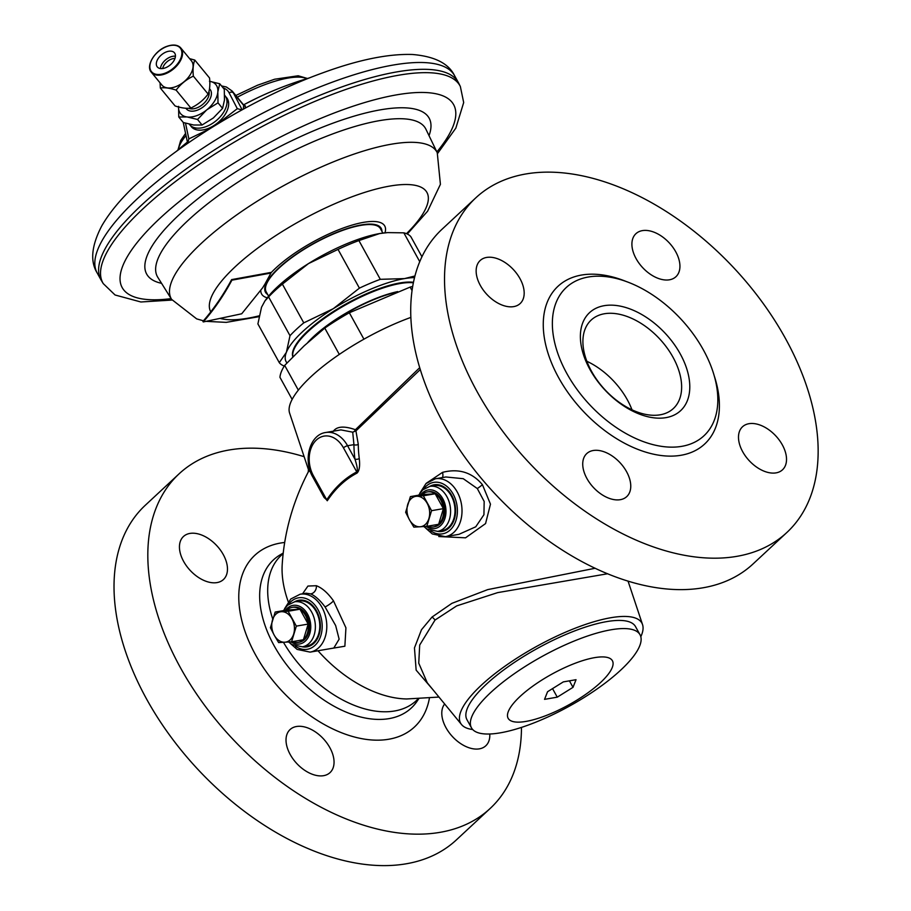 <?xml version="1.0" encoding="UTF-8"?>
<svg xmlns="http://www.w3.org/2000/svg" width="911" height="911" viewBox="0 0 911 911"><rect width="100%" height="100%" fill="white"/><g stroke="black" fill="none" stroke-linecap="round" stroke-linejoin="round"><path stroke-width="1.37" d="M191.788 127.21A22.843 13.733 140.5 0 1 191.128 126.071M227.01 98.194A22.843 13.733 -39.5 0 0 226.03 97.318M190.604 125.65A22.843 13.733 -39.5 0 0 191.356 126.72A22.843 13.733 -39.5 0 0 213.743 125.661A22.843 13.733 -39.5 0 0 226.623 97.671A22.843 13.733 -39.5 0 0 225.712 96.725M241.939 109.901L237.304 108.66L217.353 124.112M209.382 129.043L188.85 138.893L187.7 143.334M242.132 109.798L233.444 93.002L243.749 105.482A1.31 1.298 14.1 0 0 245.412 105.904L244.068 105.357M245.105 108.17A349.277 35.825 -125 0 1 245.412 105.904M458.7 83.163A204.121 60.092 151.1 0 0 458.324 82.457A204.121 60.092 151.1 0 0 328.336 91.931A204.121 60.092 151.1 0 0 141.854 204.838A204.121 60.092 151.1 0 0 100.927 279.757A204.121 60.092 151.1 0 0 101.326 280.44L103.262 283.617A203.962 60.046 -28.9 0 1 143.756 208.072A203.962 60.046 151.1 0 1 331.24 94.812A203.962 60.046 151.1 0 1 460.351 86.499L458.7 83.163M382.859 233.057L380.479 228.752A65.273 19.211 -28.9 0 0 338.915 231.781A65.273 19.211 -28.9 0 0 279.278 267.88A65.273 19.211 151.1 0 0 266.194 291.839L268.574 296.155M414.915 275.987L404.495 278.607L380.297 279.324A88.116 25.941 -28.9 0 0 359.412 288.138L333.335 308.658A81.591 24.016 151.1 0 0 286.384 352.318L290.005 335.681A88.116 25.941 -28.9 0 1 303.773 322.858L333.335 308.658A81.591 24.016 -28.9 0 1 404.495 278.607A81.591 24.016 -28.9 0 1 414.505 277.593M286.988 362.931A81.591 24.016 -28.9 0 1 286.384 352.318L279.29 362.658L257.904 323.917L261.514 307.269L264.976 300.869L268.608 296.929A88.116 25.941 151.1 0 1 282.387 284.118L308.465 263.598L338.027 249.398A88.116 25.941 -28.9 0 1 358.911 240.572L379.625 233.558L387.665 232.601L403.835 232.84A88.116 25.941 -28.9 0 1 410.941 236.837L421.93 256.743M284.278 366.04A88.116 25.941 -28.9 0 1 279.29 362.658M419.732 261.651L403.835 232.84M380.297 279.324L358.911 240.572M264.976 300.869L266.08 299.355A81.591 24.016 -28.9 0 1 308.465 263.598A81.591 24.016 -28.9 0 1 379.625 233.558A81.591 24.016 -28.9 0 1 386.902 232.658A81.591 24.016 -28.9 0 1 387.243 232.635M290.005 335.681L268.608 296.929M303.773 322.858L282.387 284.118M359.412 288.138L338.027 249.398M413.446 282.308A73.427 21.613 151.1 0 0 307.986 330.807A73.427 21.613 151.1 0 0 292.852 356.839M304.137 456.684A228.445 141.273 47.1 0 0 179.034 473.879A228.445 141.273 47.1 0 0 180.435 667.695A228.445 141.273 -132.9 0 0 490.22 808.41A228.445 141.273 -132.9 0 0 521.468 727.399M223.286 554.605A29.368 18.163 47.1 0 0 183.453 536.511A29.368 18.163 47.1 0 0 183.635 561.427A29.368 18.163 47.1 0 0 223.457 579.521A29.368 18.163 47.1 0 0 223.286 554.605M444.659 703.987A29.368 18.163 47.1 0 0 445.98 727.684A29.368 18.163 47.1 0 0 485.802 745.779A29.368 18.163 47.1 0 0 489.776 733.993M329.862 747.68A29.368 18.163 47.1 0 0 290.04 729.586A29.368 18.163 47.1 0 0 290.21 754.513A29.368 18.163 47.1 0 0 330.044 772.596A29.368 18.163 47.1 0 0 329.862 747.68M179.034 473.879L145.236 505.32A228.445 141.273 47.1 0 0 146.637 699.136A228.445 141.273 -132.9 0 0 456.422 839.862L490.22 808.41M305.686 646.263A23.663 17.241 -99.8 0 0 308.567 646.48M300.584 600.064A23.663 17.241 -99.8 0 0 297.931 601.237M288.628 641.993L291.873 644.555L302.395 646.821A23.663 17.241 -99.8 0 0 306.939 646.867A23.663 17.241 -99.8 0 0 316.538 610.894A23.663 17.241 -99.8 0 0 298.91 600.235A23.663 17.241 -99.8 0 0 294.629 601.807M429.844 486.36A23.663 17.241 80.2 0 1 434.126 484.789A23.663 17.241 80.2 0 1 451.754 495.447A23.663 17.241 80.2 0 1 442.154 531.42A23.663 17.241 80.2 0 1 437.599 531.386A22.843 16.649 -99.8 0 0 446.88 496.643A22.843 16.649 -99.8 0 0 429.855 486.349L434.262 485.597A22.843 16.649 80.2 0 1 451.287 495.88A22.843 16.649 80.2 0 1 442.017 530.623L437.61 531.375L427.088 529.109L423.854 526.547M290.598 643.678L297.111 649.406L310.116 652.117L333.802 648.04L339.131 639.158L335.658 625.561L325.056 606.931C320.08 600.258 315.263 595.896 310.617 593.87L306.062 593.209M438.783 536.545L465.544 537.82L485.563 523.586L490.471 504.17L482.431 484.686C472.023 472.342 458.723 468.231 442.541 472.353L426.382 483.206M329.68 648.746L344.87 646.218L345.929 627.816L333.494 600.873C327.903 593.015 322.187 587.959 316.345 585.716L307.929 586.058L302.554 593.813M595.202 568.248L487.761 589.599L451.89 603.344L432.03 617.054L421.486 629.729L414.459 647.915L416.145 670.143L432.85 689.593M358.274 444.283A154.551 95.575 47.1 0 0 359.253 458.438A3.268 1.947 172.7 0 1 354.937 459.098L347.569 445.741L353.935 444.636A157.797 97.579 47.1 0 0 354.937 459.098C357.317 466.455 357.921 470.725 356.759 471.909L343.481 447.859A3.268 0.957 -28.9 0 1 347.569 445.741A29.368 21.397 -99.8 0 0 325.683 432.509L340.896 429.89L352.716 432.178L353.935 444.636A3.268 2.129 179.5 0 0 358.274 444.283L355.928 430.903L420.267 369.559M359.253 458.438C360.118 465.988 359.367 470.873 356.998 473.105C345.371 479.22 335.453 488.444 327.265 500.765L322.266 494.183M308.237 471.989L309.991 470.497M786.922 532.434L753.124 563.875A228.445 141.273 -132.9 0 1 443.338 423.148A228.445 141.273 47.1 0 1 441.937 229.333L475.747 197.892A228.445 141.273 47.1 0 0 477.136 391.707A228.445 141.273 -132.9 0 0 786.922 532.434A228.445 141.273 -132.9 0 0 785.533 338.607A228.445 141.273 47.1 0 0 475.747 197.892M480.336 285.439A29.368 18.163 -132.9 0 1 480.154 260.523A29.368 18.163 -132.9 0 1 519.987 278.618A29.368 18.163 -132.9 0 1 520.17 303.534A29.368 18.163 -132.9 0 1 480.336 285.439M636.094 258.622A29.368 18.163 -132.9 0 1 635.912 233.706A29.368 18.163 -132.9 0 1 675.746 251.8A29.368 18.163 -132.9 0 1 675.928 276.716A29.368 18.163 -132.9 0 1 636.094 258.622M742.681 451.697A29.368 18.163 -132.9 0 1 742.499 426.781A29.368 18.163 -132.9 0 1 782.333 444.875A29.368 18.163 -132.9 0 1 782.515 469.791A29.368 18.163 -132.9 0 1 742.681 451.697M586.923 478.526A29.368 18.163 -132.9 0 1 586.741 453.598A29.368 18.163 -132.9 0 1 626.574 471.693A29.368 18.163 -132.9 0 1 626.745 496.609A29.368 18.163 -132.9 0 1 586.923 478.526M703.372 349.904A101.167 62.563 -132.9 0 1 703.998 435.743A101.167 62.563 -132.9 0 1 566.801 373.419A101.167 62.563 47.1 0 1 566.186 287.591A101.167 62.563 47.1 0 1 703.372 349.904M680.244 353.889A66.902 41.371 -132.9 0 1 665.987 417.637A66.902 41.371 -132.9 0 1 589.929 369.445A66.902 41.371 47.1 0 1 604.187 305.686A66.902 41.371 47.1 0 1 680.244 353.889M673.024 357.271A60.377 37.34 -132.9 0 1 673.388 408.492A60.377 37.34 -132.9 0 1 591.524 371.301A60.377 37.34 47.1 0 1 591.148 320.08A60.377 37.34 47.1 0 1 673.024 357.271M288.263 601.807A106.336 65.763 47.1 0 1 282.171 565.036C284.164 532.753 292.852 501.722 308.248 471.955L308.43 469.564L289.607 413.116A103.535 30.473 151.1 0 1 311.038 376.63A103.535 30.473 -28.9 0 1 410.838 317.415M333.05 431.666C336.489 426.337 343.937 425.688 355.415 429.719L419.698 367.691M352.716 432.167A3.268 1.97 120.7 0 0 355.415 429.719A3.268 1.196 44.2 0 1 355.928 430.903L352.716 432.178M308.43 469.564L309.455 468.698M356.998 473.105A3.268 2.175 -117.2 0 0 356.759 471.909C344.996 478.07 334.986 487.385 326.707 499.866L324.077 497.474L312.78 477.011A3.268 0.957 151.1 0 1 313.441 475.815L327.265 500.765M433.146 485.791A23.663 17.241 80.2 0 1 435.8 484.618M443.794 531.033A23.663 17.241 80.2 0 1 440.901 530.817M425.813 528.232L432.326 533.96L445.331 536.67L458.916 534.336L475.747 526.797L483.935 514.726L484.174 501.46L477.307 488.547L463.255 478.696L445.866 476.977L435.367 478.776L425.984 483.57L419.8 493.261M607.683 573.748L497.634 592.628L456.696 605.895L435.014 620.061L419.698 645.034L418.741 663.151L427.27 682.794L461.535 724.552A103.535 30.473 151.1 0 0 472.707 729.529M640.809 636.732A103.535 30.473 -28.9 0 0 642.551 624.639A103.535 30.473 -28.9 0 0 578.348 626.996A103.535 30.473 -28.9 0 0 481.361 685.174A103.535 30.473 151.1 0 0 461.535 724.552M606.646 621.621A96.27 28.343 151.1 0 0 509.34 665.884A96.27 28.343 151.1 0 0 466.956 719.679L471.454 727.821A96.27 28.343 151.1 0 0 500.344 732.831A96.27 28.343 -28.9 0 0 597.65 688.557A96.27 28.343 -28.9 0 0 640.034 634.773L635.525 626.62A96.27 28.343 -28.9 0 0 606.646 621.621M640.034 634.773A96.27 28.343 -28.9 0 0 611.144 629.763A96.27 28.343 151.1 0 0 513.838 674.038A96.27 28.343 151.1 0 0 471.454 727.821M594.564 657.651A59.557 17.537 -28.9 0 1 600.486 682.601A59.557 17.537 -28.9 0 1 526.011 721.41A59.557 17.537 151.1 0 1 520.09 696.448A59.557 17.537 151.1 0 1 594.564 657.651M547.568 691.722L544.539 699.352L557.259 697.166L573.008 687.338L576.037 679.697L563.317 681.895L547.568 691.722M557.259 697.166L552.533 688.614M573.008 687.338L569.421 680.836M313.999 643.212A22.023 16.056 80.2 0 1 311.163 644.419M303.705 601.135A22.023 16.056 80.2 0 1 306.791 601.328M299.047 601.044A22.843 16.649 80.2 0 1 316.071 611.327A22.843 16.649 80.2 0 1 306.802 646.07L302.395 646.821A22.843 16.649 -99.8 0 0 311.664 612.09A22.843 16.649 -99.8 0 0 294.64 601.795L299.047 601.044M292.454 641.64A17.764 12.948 -99.8 0 0 298.227 642.392L299.332 642.198A17.764 12.948 -99.8 0 0 306.54 615.176A17.764 12.948 -99.8 0 0 293.296 607.182L292.203 607.364A17.764 12.948 -99.8 0 0 287.011 610.017L299.97 609.208A17.764 12.948 -99.8 0 0 292.203 607.364M305.436 615.369A17.764 12.948 -99.8 0 0 299.97 609.208L308.169 624.081A17.764 12.948 -99.8 0 0 305.436 615.369M291.588 641.788L278.629 642.585L274.245 635.206L270.419 627.725L275.179 612.055L288.138 611.247L296.337 626.119L291.588 641.788L303.42 639.75A17.764 12.948 -99.8 0 0 308.169 624.081L303.42 639.75A17.764 12.948 -99.8 0 1 298.227 642.392M275.179 612.055L287.011 610.017M288.138 611.247L299.97 609.208M296.337 626.119L308.169 624.081M291.953 618.728A15.385 11.217 80.2 0 1 293.684 633.999A15.385 11.217 80.2 0 1 284.824 642.232A15.385 11.217 80.2 0 1 274.245 635.206A15.385 11.217 80.2 0 1 272.514 619.935A15.385 11.217 80.2 0 1 281.374 611.702A15.385 11.217 80.2 0 1 291.953 618.728M413.343 282.809A73.427 21.613 151.1 0 0 308.294 331.353A73.427 21.613 -28.9 0 0 292.955 356.725M310.412 340.145A69.509 20.463 -28.9 0 1 314.067 336.58A69.509 20.463 151.1 0 1 395.556 292.408M298.33 390.136L284.676 365.402L304.194 345.781L324.783 328.097L339.302 354.413M412.66 286.464A96.27 28.343 -28.9 0 0 410.132 287.102L349.346 312.769A96.27 28.343 151.1 0 0 324.783 328.097M284.676 365.402A96.27 28.343 151.1 0 0 279.95 377.313L292.146 399.405M349.346 312.769L363.922 339.177M410.132 287.102L412.034 290.541M397.731 291.588A69.68 20.509 151.1 0 0 313.828 336.364A69.68 20.509 151.1 0 0 307.724 342.547M449.214 527.765A22.023 16.056 80.2 0 1 446.379 528.972M438.92 485.688A22.023 16.056 80.2 0 1 442.006 485.882M427.669 526.194A17.764 12.948 -99.8 0 0 433.454 526.945L434.547 526.752A17.764 12.948 -99.8 0 0 441.755 499.729A17.764 12.948 -99.8 0 0 428.523 491.735L427.418 491.917A17.764 12.948 -99.8 0 0 422.226 494.571L435.185 493.762A17.764 12.948 -99.8 0 0 427.418 491.917M440.662 499.923A17.764 12.948 -99.8 0 0 435.185 493.762L443.395 508.634A17.764 12.948 -99.8 0 0 440.662 499.923M426.803 526.342L413.845 527.139L409.46 519.76L405.646 512.278L410.394 496.609L423.353 495.8L431.563 510.672L426.803 526.342L438.646 524.303A17.764 12.948 -99.8 0 0 443.395 508.634L438.646 524.303A17.764 12.948 -99.8 0 1 433.454 526.945M410.394 496.609L422.226 494.571M423.353 495.8L435.185 493.762M431.563 510.672L443.395 508.634M427.168 503.282A15.385 11.217 80.2 0 1 428.899 518.553A15.385 11.217 80.2 0 1 420.051 526.786A15.385 11.217 80.2 0 1 409.46 519.76A15.385 11.217 80.2 0 1 407.729 504.489A15.385 11.217 80.2 0 1 416.589 496.256A15.385 11.217 80.2 0 1 427.168 503.282M270.954 273.049L270.647 272.491L231.61 279.609C223.286 295.107 213.732 309.034 202.937 321.378L203.244 321.936L241.711 313.783L262.835 287.546A72.903 21.465 151.1 0 1 264.725 284.471L270.954 273.049L231.918 280.167C223.594 295.665 214.039 309.581 203.244 321.936M209.792 81.33A22.843 13.733 140.5 0 1 217.843 91.886L217.82 92.193A22.843 13.733 140.5 0 1 206.899 109.764L218.002 102.841L217.82 92.193M178.545 106.963A22.843 13.733 -39.5 0 0 186.96 116.95L187.256 116.995A22.843 13.733 -39.5 0 0 206.569 110.026L206.899 109.764M217.843 91.886L219.733 83.755L209.462 81.284M178.579 106.348L178.772 116.995L186.96 116.95M187.256 116.995L197.528 119.466L206.569 110.026M219.733 83.755L224.288 89.289L224.459 100.085L222.569 108.375L218.002 102.841M178.772 116.995L183.327 122.529L193.747 125.023L202.083 125.001L213.368 117.94L222.569 108.375M197.528 119.466L202.083 125.001M189.272 124.192L189.704 124.716A22.843 13.733 -39.5 0 0 205.84 126.72A22.843 13.733 140.5 0 0 223.639 112.212A22.843 13.733 140.5 0 0 224.96 95.655L224.63 95.245M174.992 58.406A9.793 5.887 140.5 0 0 171.655 59.021A9.793 5.887 -39.5 0 0 162.693 68.53M160.051 82.821L160.336 88.037L175.094 105.961C181.517 108.056 186.778 108.751 190.877 108.033C197.778 104.776 203.529 100.119 208.107 94.049C209.746 90.098 210.236 84.746 209.553 77.993L194.795 60.069L189.59 58.634M150.998 61.333A19.097 11.479 -39.5 0 0 151.397 72.311L161.919 85.099A19.097 11.479 -39.5 0 0 175.413 86.773A19.097 11.479 -39.5 0 0 190.285 74.645A19.097 11.479 -39.5 0 0 191.39 60.809L180.856 48.032A19.097 11.479 -39.5 0 0 170.152 45.55M160.336 88.037C164.435 87.331 169.697 88.014 176.119 90.121C180.708 84.051 186.448 79.382 193.348 76.137C192.676 69.373 193.155 64.021 194.795 60.069M190.877 108.033L176.119 90.121M208.107 94.049L193.348 76.137M165.153 67.915A11.114 6.684 -39.5 0 0 173.819 60.855A11.114 6.684 -39.5 0 0 174.456 52.804A11.114 6.684 -39.5 0 0 166.599 51.825A11.114 6.684 -39.5 0 0 157.945 58.885A11.114 6.684 -39.5 0 0 157.296 66.936A11.114 6.684 -39.5 0 0 165.153 67.915M175.436 56.22A11.114 6.684 -39.5 0 0 170.744 56.858A11.114 6.684 140.5 0 0 160.461 68.553M196.605 129.817A22.023 13.244 140.5 0 1 192.813 127.21L192.642 127.005M226.645 98.98L226.816 99.197A22.023 13.244 140.5 0 1 228.661 103.41M185.514 123.201L188.85 138.893M237.304 108.66L229.128 92.854A26.544 15.965 -39.5 0 0 223.127 87.877M183.362 122.541A3.268 2.494 168 0 0 183.396 123.133L187.609 142.981M229.128 92.854A3.268 2.585 -27.3 0 1 233.444 93.002A29.812 17.924 -39.5 0 0 232.18 91.066L226.395 87.001L221.532 85.93M243.431 109.092A350.576 35.962 -125 0 1 243.749 105.494M257.073 98.012A105.574 31.076 151.1 0 0 243.544 104.856L257.073 98.012A352.466 352.466 0 0 1 309.615 77.845M306.893 78.665A75.112 22.115 151.1 0 0 237.27 97.249M186.026 135.545A75.112 22.115 151.1 0 0 178.408 149.598M454.555 75.636A204.121 60.092 -28.9 0 0 324.567 85.099A204.121 60.092 -28.9 0 0 138.085 198.006A204.121 60.092 151.1 0 0 97.158 272.936C89.995 261.332 91.499 245.719 101.679 226.076C109.616 212.24 121.721 197.812 137.971 182.781C182.314 141.103 258.052 96.145 322.688 72.869C358.296 59.807 388.234 53.692 412.501 54.489C434.547 56.345 448.565 63.394 454.555 75.636L458.324 82.457M171.143 298.626A189.283 55.719 -28.9 0 1 160.154 218.128A189.283 55.719 151.1 0 1 381.686 97.955A189.283 55.719 151.1 0 1 436.881 151.932M429.024 135.659A161.315 47.486 151.1 0 0 348.344 117.906A161.315 47.486 151.1 0 0 179.034 214.882A161.315 47.486 -28.9 0 0 161.554 283.321M425.915 129.214A153.173 45.094 151.1 0 0 329.099 135.272A153.173 45.094 151.1 0 0 188.099 220.394A153.173 45.094 -28.9 0 0 157.762 277.251L171.598 299.366A151.738 44.673 -28.9 0 1 201.661 243.043A151.738 44.673 151.1 0 1 341.34 158.708A151.738 44.673 151.1 0 1 437.257 152.718L425.915 129.214M406.488 233.66A123.475 36.349 151.1 0 0 387.221 186.539A123.475 36.349 151.1 0 0 235.494 266.49A123.475 36.349 -28.9 0 0 210.748 311.835M259.077 315.844A123.475 36.349 -28.9 0 1 220.303 318.429M267.253 297.806A70.341 20.702 -28.9 0 1 260.785 290.689M270.886 272.924A70.341 20.702 -28.9 0 1 275.691 268.153A70.341 20.702 151.1 0 1 348.697 226.144A70.341 20.702 151.1 0 1 384.966 232.817M381.948 231.417A66.082 19.45 151.1 0 0 343.493 229.8A66.082 19.45 151.1 0 0 278.732 267.971A66.082 19.45 -28.9 0 0 267.663 294.504M429.423 698.111A117.234 72.504 -132.9 0 1 355.985 737.398A117.234 72.504 -132.9 0 1 255.501 654.77A117.234 72.504 47.1 0 1 284.653 542.478M295.506 646.275A26.112 19.029 -99.8 0 0 318.315 641.276A26.112 19.029 -99.8 0 0 317.95 609.584A26.112 19.029 -99.8 0 0 288.331 604.619M430.721 530.828A26.112 19.029 -99.8 0 0 453.541 525.829A26.112 19.029 -99.8 0 0 453.166 494.138A26.112 19.029 -99.8 0 0 423.547 489.173M310.116 652.117A29.368 21.397 -99.8 0 0 322.027 607.455A29.368 21.397 -99.8 0 0 300.14 594.223L290.768 599.017L284.574 608.707M407.023 698.965L406.75 698.965A106.336 65.763 -132.9 0 1 317.996 650.761M714.281 375.947A107.692 66.605 -132.9 0 1 671.35 456.126A107.692 66.605 -132.9 0 1 558.637 377.678A107.692 66.605 47.1 0 1 552.339 292.761A107.692 66.605 47.1 0 1 626.563 281.647M631.995 409.802A60.377 37.34 -132.9 0 0 627.326 399.781A60.377 37.34 47.1 0 0 586.843 361.268M343.481 447.859A26.112 19.029 -99.8 0 0 316.402 439.99A26.112 19.029 -99.8 0 0 313.441 475.815M442.541 472.353A6.525 2.426 -107.9 0 1 442.382 477.569M482.431 484.686A6.525 0.581 -38.9 0 1 477.307 488.547M445.331 536.67A29.368 21.397 -99.8 0 0 457.242 492.008A29.368 21.397 -99.8 0 0 435.367 478.776M316.345 585.716A6.525 5.215 -69.9 0 1 310.617 593.87M333.494 600.873A6.525 1.07 -35.4 0 1 325.056 606.931M283.127 553.683A99.197 61.344 47.1 0 0 272.776 619.104M418.138 698.839A99.197 61.344 -132.9 0 1 283.458 642.323M418.73 698.817L416.987 701.379A101.167 62.563 -132.9 0 1 274.097 645.683A101.167 62.563 47.1 0 1 280.508 554.651L283.184 553.091M432.03 617.054A8.153 5.045 -132.9 0 1 435.014 620.061M290.894 641.834A19.586 14.269 -99.8 0 0 307.907 637.905A19.586 14.269 -99.8 0 0 307.588 614.208A19.586 14.269 -99.8 0 0 285.53 610.268M426.12 526.387A19.586 14.269 -99.8 0 0 443.133 522.458A19.586 14.269 -99.8 0 0 442.803 498.761A19.586 14.269 -99.8 0 0 420.757 494.821M208.972 91.385A13.711 8.245 140.5 0 1 196.491 108.033A13.711 8.245 -39.5 0 1 188.702 108.261M185.935 108.25A15.339 9.224 -39.5 0 0 197.209 110.22A15.339 9.224 140.5 0 0 209.473 99.959A15.339 9.224 140.5 0 0 209.507 88.788M164.88 73.996A19.097 11.479 -39.5 0 0 179.763 61.868A19.097 11.479 -39.5 0 0 180.856 48.032C177.884 44.787 173.329 44.195 167.168 46.256C154.984 50.196 145.339 66.025 151.397 72.311A19.097 11.479 -39.5 0 0 164.88 73.996M164.663 73.335A18.607 11.183 -39.5 0 0 181.858 54.113A18.607 11.183 -39.5 0 0 167.089 46.415A18.607 11.183 -39.5 0 0 149.905 65.638A18.607 11.183 -39.5 0 0 164.663 73.335M183.27 122.461L183.396 123.133M232.18 91.066L243.749 105.107M187.415 142.048A352.466 352.466 0 0 0 176.267 151.465M235.812 95.484L257.471 85.247L274.61 79.234L298.182 75.772L307.451 78.494M185.571 133.393L180.64 140.601L177.964 149.973M97.158 272.936L100.927 279.757M103.262 283.617L115.071 294.993L140.886 301.985L172.042 300.061M460.351 86.499L463.688 102.544L455.842 128.121L437.61 153.469M437.257 152.718L440.412 184.329L427.601 211.215L407.319 234.025M171.598 299.366L196.674 318.884L203.426 320.809M206.137 321.355L226.247 322.369L258.918 316.686M386.902 232.658L387.665 232.601M300.14 594.223L306.085 593.209M406.75 698.965L438.977 697.052M325.683 432.509C309.569 434.661 302.907 460.408 312.78 477.011M642.551 624.639L628.032 581.059M294.64 601.795L287.546 605.268L283.458 610.621M429.855 486.349L422.772 489.822L418.673 495.174"/></g></svg>
